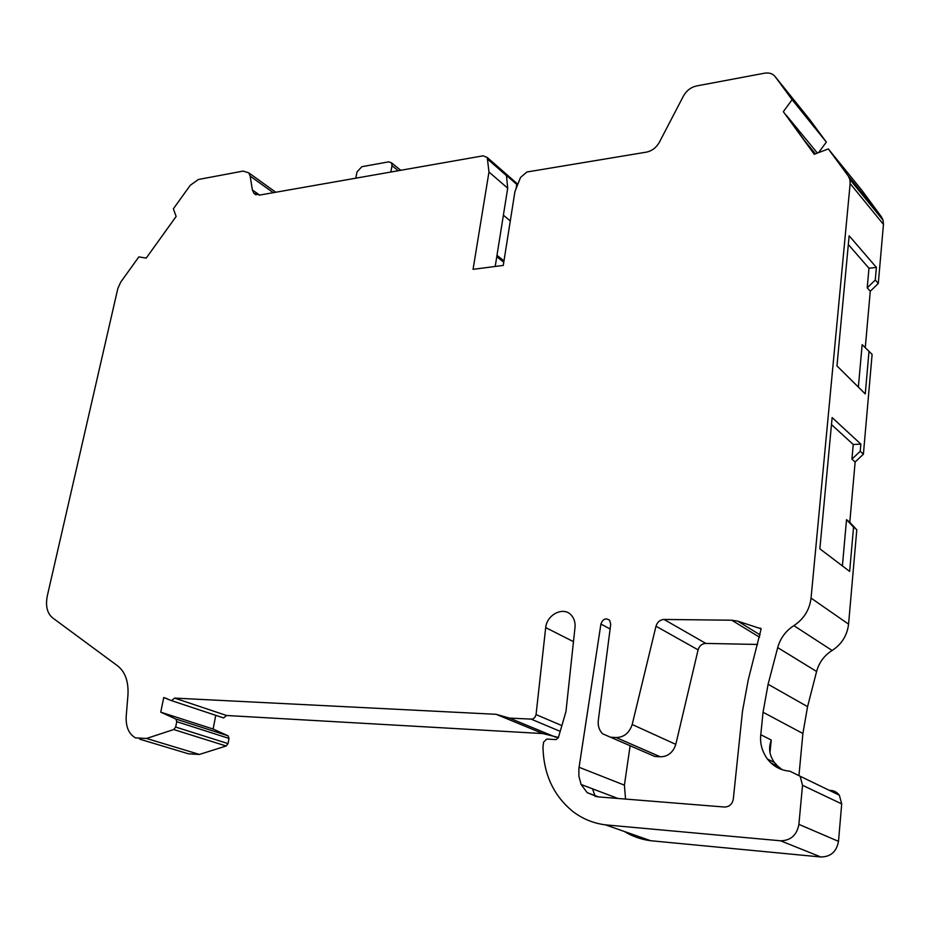 <?xml version="1.0" encoding="UTF-8"?>
<svg xmlns="http://www.w3.org/2000/svg" width="930" height="930" viewBox="0 0 930 930"><rect width="100%" height="100%" fill="white"/><g stroke="black" fill="none" stroke-linecap="round" stroke-linejoin="round"><path stroke-width="1.4" d="M558.419 737.455L542.911 733.572L226.56 715.496L223.595 717.937L171.783 700.72M573.566 641.7L545.689 627.587L536.04 714.752L534.75 717.623L532.262 719.157L509.477 718.1L496.155 714.31L174.561 698.093L171.527 700.639L163.738 697.547L160.751 712.159L175.875 719.053L176.746 721.692L175.654 727.062L173.736 729.55L146.522 738.455L135.489 737.885C128.747 733.968 125.655 726.725 126.213 716.147L127.933 695.326C128.735 681.818 125.318 672.018 117.692 665.915L52.545 617.822C47.081 613.172 45.349 605.802 47.36 595.677L117.854 288.405L120.772 282.046L138.861 256.866L146.184 258.133L176.142 216.458L173.375 208.808L190.232 185.337L198.346 179.502L243.149 171.085L248.775 172.852L250.158 176.107L252.367 189.941L259.633 195.079M610.719 624.309L609.65 620.275C605.756 617.671 602.849 618.927 600.908 624.042L578.89 768.529L578.902 776.155L581.111 784.49L587.156 792.627L597.502 796.824L724.482 807.031C729.341 806.891 732.294 804.217 733.317 798.998L742.477 711.311L748.22 679.97L761.147 628.831L737.769 621.147L731.794 620.217L664.02 619.45C660.009 619.752 657.336 621.996 655.999 626.204L632.191 724.505C629.366 732.968 624.03 737.304 616.172 737.548L610.499 737.223L602.628 733.793C599.176 730.294 597.734 725.819 598.316 720.366L610.719 624.309M495.213 266.457L507.699 188.186L488.971 172.015L487.25 157.484L483.112 155.822L259.505 195.102L253.82 193.301L252.367 189.941M757.613 644.455L705.847 643.421C701.941 643.665 699.36 645.815 698.093 649.861L675.796 744.372C673.122 752.486 667.961 756.636 660.312 756.811L654.778 756.45L647.094 753.114M630.121 745.744L624.414 785.164L625.541 799.079M675.796 744.372L632.191 724.505M510.291 220.968L503.386 215.179L510.291 220.968M516.975 186.419L516.766 184.419L506.455 175.41L507.699 188.186M805.845 142.185L815.459 153.834L806.31 142.836M813.878 151.997L813.285 152.439M488.971 172.015L473.056 269.34L503.27 265.41L514.929 191.603L520.498 177.502L526.857 172.004L646.408 152.136C651.953 150.962 656.266 147.684 659.335 142.302L683.457 95.988C686.503 90.617 690.851 87.281 696.512 85.967L764.425 73.214C769.145 72.447 772.737 73.598 775.178 76.667L792.128 99.696L783.316 111.67L814.552 154.182M775.178 76.667L809.635 119.459L826.34 142.104L792.128 99.696M826.34 142.104L818.54 152.66M783.316 111.67L814.273 154.287L828.328 148.916L848.172 175.886L849.822 179.362L850.148 183.594L811.053 598.106C809.588 609.824 803.869 618.996 793.871 625.634C785.722 630.9 780.328 638.236 777.701 647.606L768.099 684.271L763.053 712.24L760.787 734.723C759.81 743.21 762.019 751.324 767.401 759.054L774.399 762.449L773.551 761.275C769.819 755.323 768.75 749.278 770.354 743.14L771.237 740.036L769.994 752.568M865.272 347.599L870.271 291.264L867.225 287.847L875.281 280.023L878.292 283.476L883.454 224.397L883.116 220.305L881.477 216.899L861.982 190.452L828.328 148.916M856.797 529.775L849.788 522.3L855.135 462.001L851.927 459.141L860.227 451.294L860.855 444.11L832.129 417.57L819.853 548.816L849.66 571.427L853.554 527.124L856.797 529.775L848.567 624.146C847.23 635.411 841.755 644.188 832.118 650.477C824.236 655.487 819.074 662.486 816.598 671.483L807.566 706.661L802.892 733.503L799.021 774.899M860.227 451.294L863.4 454.2L872.108 354.411L862.157 344.623L858.367 387.078M875.281 280.023L876.386 267.41L849.148 235.79L836.965 365.885L865.26 393.913L869.027 351.18M829.339 790.372C833.443 790.268 836.779 791.883 839.348 795.208L841.708 803.904L838.5 841.348C836.605 851.659 830.734 856.867 820.865 856.983L650.721 840.732L605.488 824.864C593.456 823.317 582.645 818.912 573.054 811.646C553.559 795.778 543.538 774.155 542.981 746.79L543.632 742.047L546.794 739.059L556.035 739.606L558.337 737.757L565.963 711.566L574.938 628.029C575.519 622.972 574.368 618.752 571.473 615.381C563.882 606.093 547.049 614.172 545.689 627.587M782.188 769.68L777.91 766.332L770.935 762.96C776.271 767.878 782.583 770.621 789.861 771.179L800.149 776.248L802.52 785.292L798.893 824.375C796.859 835.152 790.733 840.627 780.549 840.79L605.488 824.864M650.721 840.732C641.212 839.499 632.4 836.407 624.297 831.467M595.223 796.499L592.55 788.838M555.977 737.316L509.477 718.1M542.911 733.572L496.155 714.31M226.56 715.496L174.561 698.093M167.156 698.686L163.738 697.547M215.772 715.344L213.098 729.039L160.751 712.159M213.098 729.039L228.141 735.828L229.024 738.408L228.024 743.593L226.164 746L199.392 754.439L188.476 753.812L139.814 739.187M855.135 462.001L863.4 454.2M853.554 527.124L846.533 519.638L849.788 522.3M870.271 291.264L878.292 283.476M831.478 424.58L853.24 444.494L860.855 444.11M853.24 444.494L851.927 459.141M848.323 244.52L868.969 268.247L876.386 267.41M868.969 268.247L867.225 287.847M770.935 762.96L767.401 759.054M846.533 519.638L842.394 565.917M777.91 766.332L774.399 762.449M516.104 188.627L516.766 184.419M390.844 172.038L392.007 165.68L391.553 162.866L388.728 161.855L361.863 166.691L357.015 171.922L355.83 178.188M560.197 731.352L531.344 719.227M610.115 628.971L600.908 624.042M760.938 628.54L760.217 628.099M698.093 649.861L655.999 626.204M705.847 643.421L664.02 619.45M759.519 637.224L731.794 620.217M760.136 634.923L737.769 621.147M617.869 798.452L581.111 784.49M624.414 785.164L579.065 767.262M654.778 756.45L610.499 737.223M660.312 756.811L616.172 737.548M503.979 260.9L496.992 255.308M516.801 184.652L517.452 185.221M273.281 192.684L250.158 176.107M817.423 153.078L786.327 115.332M881.477 216.899L848.172 175.886M883.454 224.397L850.148 183.594M848.567 624.146L811.053 598.106M832.118 650.477L793.871 625.634M816.598 671.483L777.701 647.606M807.566 706.661L768.099 684.271M802.892 733.503L763.053 712.24M771.237 740.036L760.787 734.723M841.708 803.904L802.52 785.292M838.5 841.348L798.893 824.375M820.865 856.983L780.549 840.79M561.883 725.598L536.052 714.6M228.059 735.793L175.793 719.006M229.024 738.408L176.746 721.692M228.024 743.593L175.654 727.062M226.164 746L173.736 729.55M199.392 754.439L146.522 738.455M503.769 262.248L496.771 256.668M487.82 159.332L506.49 175.642M398.284 170.725L392.007 165.68M598.56 796.905L587.156 792.627M883.116 220.305L849.822 179.362M839.348 795.208L800.149 776.248M228.141 735.828L175.875 719.053M275.768 192.254L248.775 172.852M768.633 760.566L768.715 759.694M769.703 749.696L770.354 743.14M487.25 157.484L517.836 184.245M253.82 193.301L256.029 194.858M400.76 170.295L391.553 162.866"/></g></svg>
